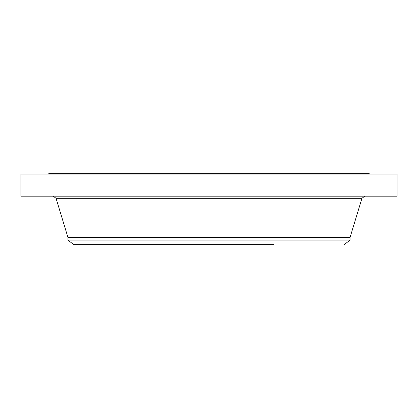 <?xml version="1.0" encoding="UTF-8"?>
<svg xmlns="http://www.w3.org/2000/svg" width="418" height="418" viewBox="0 0 418 418"><rect width="100%" height="100%" fill="white"/><g stroke="black" fill="none" stroke-linecap="round" stroke-linejoin="round"><path stroke-width="0.63" d="M20.9 174.102L397.1 174.102L397.1 196.204L20.9 196.204L20.9 174.102M273.821 244.64L73.798 244.64L67.925 240.131L67.925 237.356L350.075 237.356L361.962 198.289L364.773 196.204M67.925 240.131L350.075 240.131L350.075 237.356M48.822 174.102L48.822 173.36L369.178 173.36L369.178 174.102M67.925 237.356L56.038 198.289L361.962 198.289M56.038 198.289L53.227 196.204M344.202 244.64L350.075 240.131"/></g></svg>
